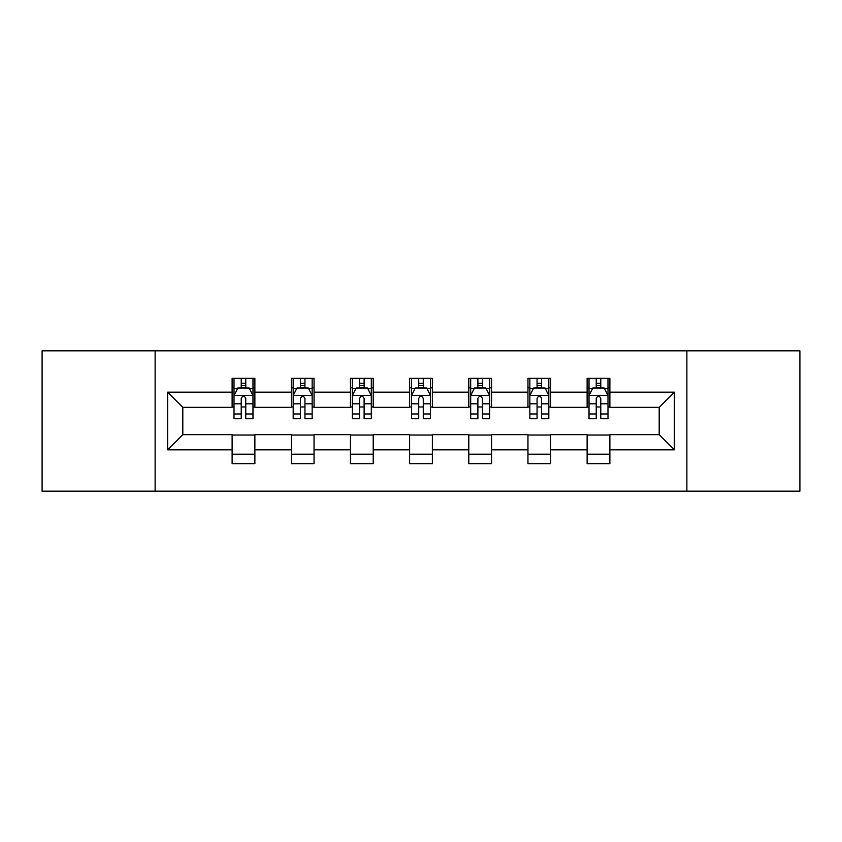 <?xml version="1.0" encoding="UTF-8"?>
<svg xmlns="http://www.w3.org/2000/svg" width="842" height="842" viewBox="0 0 842 842"><rect width="100%" height="100%" fill="white"/><g stroke="black" fill="none" stroke-linecap="round" stroke-linejoin="round"><path stroke-width="1.26" d="M686.872 491.17L799.9 491.17L799.9 350.83L686.872 350.83L686.872 491.17L155.128 491.17L155.128 350.83L42.1 350.83L42.1 491.17L155.128 491.17M686.872 350.83L155.128 350.83M609.882 392.172L609.882 378.332L587.127 378.332L587.127 392.172L550.71 392.172L550.71 378.332L527.955 378.332L527.955 392.172L491.549 392.172L491.549 378.332L468.794 378.332L468.794 392.172L432.378 392.172L432.378 378.332L409.622 378.332L409.622 392.172L373.206 392.172L373.206 378.332L350.451 378.332L350.451 392.172L314.045 392.172L314.045 378.332L291.29 378.332L291.29 392.172L254.873 392.172L254.873 378.332L232.118 378.332L232.118 392.172L167.642 392.172L167.642 449.828L182.809 434.651L232.118 434.651L232.118 463.668L254.873 463.668L254.873 434.651L291.29 434.651L291.29 463.668L314.045 463.668L314.045 434.651L350.451 434.651L350.451 463.668L373.206 463.668L373.206 434.651L409.622 434.651L409.622 463.668L432.378 463.668L432.378 434.651L468.794 434.651L468.794 463.668L491.549 463.668L491.549 434.651L527.955 434.651L527.955 463.668L550.71 463.668L550.71 434.651L587.127 434.651L587.127 463.668L609.882 463.668L609.882 434.651L659.191 434.651L659.191 407.349L609.882 407.349L609.882 392.172L674.358 392.172L674.358 449.828L609.882 449.828M587.127 449.828L550.71 449.828M527.955 449.828L491.549 449.828M468.794 449.828L432.378 449.828M409.622 449.828L373.206 449.828M350.451 449.828L314.045 449.828M291.29 449.828L254.873 449.828M232.118 449.828L167.642 449.828M587.127 392.172L587.127 407.349L550.71 407.349L550.71 392.172M527.955 392.172L527.955 407.349L491.549 407.349L491.549 392.172M468.794 392.172L468.794 407.349L432.378 407.349L432.378 392.172M409.622 392.172L409.622 407.349L373.206 407.349L373.206 392.172M350.451 392.172L350.451 407.349L314.045 407.349L314.045 392.172M291.29 392.172L291.29 407.349L254.873 407.349L254.873 392.172M232.118 392.172L232.118 407.349L182.809 407.349L167.642 392.172M182.809 407.349L182.809 434.651M674.358 449.828L659.191 434.651M659.191 407.349L674.358 392.172M232.118 387.815L234.013 387.815M241.222 387.815L245.769 387.815M252.979 387.815L254.873 387.815M232.118 406.97L234.013 406.97M241.222 406.97L245.769 406.97M252.979 406.97L254.873 406.97M232.118 435.03L254.873 435.03M232.118 454.185L254.873 454.185M291.29 435.03L314.045 435.03M291.29 454.185L314.045 454.185M291.29 387.815L293.184 387.815M300.394 387.815L304.941 387.815M312.15 387.815L314.045 387.815M291.29 406.97L293.184 406.97M300.394 406.97L304.941 406.97M312.15 406.97L314.045 406.97M350.451 435.03L373.206 435.03M350.451 454.185L373.206 454.185M350.451 387.815L352.345 387.815M359.555 387.815L364.112 387.815M371.311 387.815L373.206 387.815M350.451 406.97L352.345 406.97M359.555 406.97L364.112 406.97M371.311 406.97L373.206 406.97M409.622 435.03L432.378 435.03M409.622 454.185L432.378 454.185M409.622 387.815L411.517 387.815M418.727 387.815L423.273 387.815M430.483 387.815L432.378 387.815M409.622 406.97L411.517 406.97M418.727 406.97L423.273 406.97M430.483 406.97L432.378 406.97M468.794 435.03L491.549 435.03M468.794 454.185L491.549 454.185M468.794 387.815L470.689 387.815M477.888 387.815L482.445 387.815M489.655 387.815L491.549 387.815M468.794 406.97L470.689 406.97M477.888 406.97L482.445 406.97M489.655 406.97L491.549 406.97M527.955 435.03L550.71 435.03M527.955 454.185L550.71 454.185M527.955 387.815L529.85 387.815M537.059 387.815L541.606 387.815M548.816 387.815L550.71 387.815M527.955 406.97L529.85 406.97M537.059 406.97L541.606 406.97M548.816 406.97L550.71 406.97M587.127 435.03L609.882 435.03M587.127 454.185L609.882 454.185M587.127 387.815L589.021 387.815M596.231 387.815L600.778 387.815M607.987 387.815L609.882 387.815M587.127 406.97L589.021 406.97M596.231 406.97L600.778 406.97M607.987 406.97L609.882 406.97M245.769 383.257L241.222 383.257M252.979 413.969L245.769 413.969L245.769 418.727L252.979 418.727L252.979 395.593L249.19 388.004L237.812 388.004L234.013 395.593L234.013 418.727L241.222 418.727L241.222 413.969L234.013 413.969M234.013 395.593L234.013 378.332M252.979 395.593L252.979 378.332M241.222 388.004L241.222 378.332M245.769 378.332L245.769 388.004M245.769 413.969L245.769 398.434C244.254 395.508 242.738 395.508 241.222 398.434L241.222 413.969M304.941 383.257L300.394 383.257M312.15 413.969L304.941 413.969L304.941 418.727L312.15 418.727L312.15 395.593L308.351 388.004L296.973 388.004L293.184 395.593L293.184 418.727L300.394 418.727L300.394 413.969L293.184 413.969M293.184 395.593L293.184 378.332M312.15 395.593L312.15 378.332M300.394 388.004L300.394 378.332M304.941 378.332L304.941 388.004M304.941 413.969L304.941 398.434C303.425 395.508 301.91 395.508 300.394 398.434L300.394 413.969M364.112 383.257L359.555 383.257M371.311 413.969L364.112 413.969L364.112 418.727L371.311 418.727L371.311 395.593L367.522 388.004L356.145 388.004L352.345 395.593L352.345 418.727L359.555 418.727L359.555 413.969L352.345 413.969M352.345 395.593L352.345 378.332M371.311 395.593L371.311 378.332M359.555 388.004L359.555 378.332M364.112 378.332L364.112 388.004M364.112 413.969L364.112 398.434C362.597 395.508 361.081 395.508 359.555 398.434L359.555 413.969M423.273 383.257L418.727 383.257M430.483 413.969L423.273 413.969L423.273 418.727L430.483 418.727L430.483 395.593L426.694 388.004L415.306 388.004L411.517 395.593L411.517 418.727L418.727 418.727L418.727 413.969L411.517 413.969M411.517 395.593L411.517 378.332M430.483 395.593L430.483 378.332M418.727 388.004L418.727 378.332M423.273 378.332L423.273 388.004M423.273 413.969L423.273 398.434C421.758 395.508 420.242 395.508 418.727 398.434L418.727 413.969M482.445 383.257L477.888 383.257M489.655 413.969L482.445 413.969L482.445 418.727L489.655 418.727L489.655 395.593L485.855 388.004L474.478 388.004L470.689 395.593L470.689 418.727L477.888 418.727L477.888 413.969L470.689 413.969M470.689 395.593L470.689 378.332M489.655 395.593L489.655 378.332M477.888 388.004L477.888 378.332M482.445 378.332L482.445 388.004M482.445 413.969L482.445 398.434C480.929 395.508 479.414 395.508 477.888 398.434L477.888 413.969M541.606 383.257L537.059 383.257M548.816 413.969L541.606 413.969L541.606 418.727L548.816 418.727L548.816 395.593L545.027 388.004L533.649 388.004L529.85 395.593L529.85 418.727L537.059 418.727L537.059 413.969L529.85 413.969M529.85 395.593L529.85 378.332M548.816 395.593L548.816 378.332M537.059 388.004L537.059 378.332M541.606 378.332L541.606 388.004M541.606 413.969L541.606 398.434C540.101 395.508 538.575 395.508 537.059 398.434L537.059 413.969M600.778 383.257L596.231 383.257M607.987 413.969L600.778 413.969L600.778 418.727L607.987 418.727L607.987 395.593L604.188 388.004L592.81 388.004L589.021 395.593L589.021 418.727L596.231 418.727L596.231 413.969L589.021 413.969M589.021 395.593L589.021 378.332M607.987 395.593L607.987 378.332M596.231 388.004L596.231 378.332M600.778 378.332L600.778 388.004M600.778 413.969L600.778 398.434C599.262 395.508 597.746 395.508 596.231 398.434L596.231 413.969M252.884 395.403L234.108 395.403M234.013 388.457L237.581 388.457M249.411 388.457L252.979 388.457M241.222 403.802L234.013 403.802M252.979 403.802L245.769 403.802M245.769 385.678L241.222 385.678M312.056 395.403L293.279 395.403M293.184 388.457L296.752 388.457M308.582 388.457L312.15 388.457M300.394 403.802L293.184 403.802M312.15 403.802L304.941 403.802M304.941 385.678L300.394 385.678M371.217 395.403L352.44 395.403M352.345 388.457L355.913 388.457M367.754 388.457L371.311 388.457M359.555 403.802L352.345 403.802M371.311 403.802L364.112 403.802M364.112 385.678L359.555 385.678M430.388 395.403L411.612 395.403M411.517 388.457L415.085 388.457M426.915 388.457L430.483 388.457M418.727 403.802L411.517 403.802M430.483 403.802L423.273 403.802M423.273 385.678L418.727 385.678M489.56 395.403L470.783 395.403M470.689 388.457L474.246 388.457M486.087 388.457L489.655 388.457M477.888 403.802L470.689 403.802M489.655 403.802L482.445 403.802M482.445 385.678L477.888 385.678M548.721 395.403L529.944 395.403M529.85 388.457L533.418 388.457M545.248 388.457L548.816 388.457M537.059 403.802L529.85 403.802M548.816 403.802L541.606 403.802M541.606 385.678L537.059 385.678M607.892 395.403L589.116 395.403M589.021 388.457L592.589 388.457M604.419 388.457L607.987 388.457M596.231 403.802L589.021 403.802M607.987 403.802L600.778 403.802M600.778 385.678L596.231 385.678"/></g></svg>
